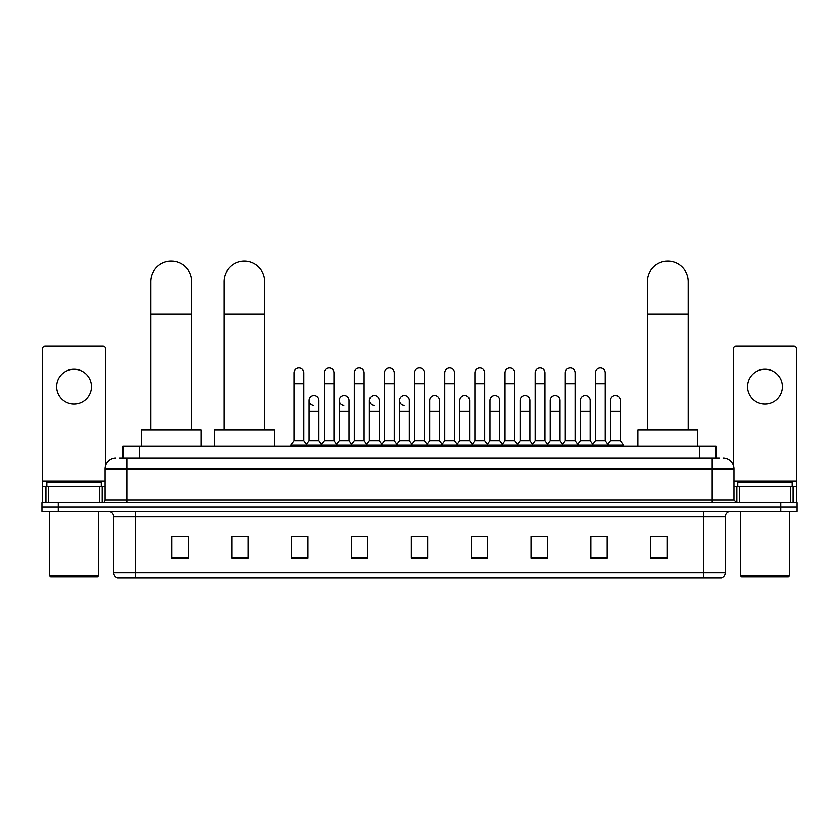 <?xml version="1.0" encoding="UTF-8"?>
<svg xmlns="http://www.w3.org/2000/svg" width="839" height="839" viewBox="0 0 839 839"><rect width="100%" height="100%" fill="white"/><g stroke="black" fill="none" stroke-linecap="round" stroke-linejoin="round"><path stroke-width="1.26" d="M123.018 458.157L123.018 446.18L715.982 446.18L715.982 458.157M119.998 458.157L719.254 458.157M119.746 458.157L126.815 458.157L126.815 469.032L105.053 469.032L105.053 500.044A2.716 2.716 0 0 1 102.337 502.76M115.939 458.157A10.876 10.876 0 0 0 105.053 469.032M723.061 458.157A10.876 10.876 0 0 1 733.947 469.032L733.947 500.044L736.663 502.76M58.269 502.76L41.95 502.76L41.95 507.113L58.269 507.113L41.95 507.113L41.95 511.465L58.269 511.465L58.269 507.113L780.731 507.113L58.269 507.113L58.269 502.76L780.731 502.76L780.731 507.113L797.05 507.113L780.731 507.113L780.731 511.465L58.269 511.465M780.731 511.465L797.05 511.465L797.05 502.76L780.731 502.76M725.242 572.618C725.085 575.218 723.784 576.959 721.32 577.84L703.481 577.84L703.481 572.618L725.242 572.618L725.242 516.908A5.443 5.443 0 0 1 730.675 511.465M703.481 577.84L117.68 577.84A5.443 5.443 0 0 1 113.758 572.618L113.758 516.908C113.443 513.604 111.629 511.79 108.325 511.465M667.026 558.302L667.026 536.541L650.707 536.541L650.707 558.302L667.026 558.302M607.184 558.302L607.184 536.541L590.866 536.541L590.866 558.302L607.184 558.302M547.343 558.302L547.343 536.541L531.024 536.541L531.024 558.302L547.343 558.302M487.501 558.302L487.501 536.541L471.182 536.541L471.182 558.302L487.501 558.302M188.293 558.302L188.293 536.541L171.974 536.541L171.974 558.302L188.293 558.302M248.134 558.302L248.134 536.541L231.816 536.541L231.816 558.302L248.134 558.302M307.976 558.302L307.976 536.541L291.657 536.541L291.657 558.302L307.976 558.302M367.818 558.302L367.818 536.541L351.499 536.541L351.499 558.302L367.818 558.302M427.659 558.302L427.659 536.541L411.341 536.541L411.341 558.302L427.659 558.302M534.611 536.656L545.497 536.656M594.893 536.656L605.768 536.656M353.785 536.656L364.661 536.656M293.503 536.656L304.389 536.656M474.339 536.656L485.215 536.656M414.057 536.656L424.943 536.656M248.134 536.656L231.816 536.656M188.293 536.656L171.974 536.656M667.026 536.656L650.707 536.656M74.052 369.265A17.409 17.409 0 0 0 56.643 386.664A17.409 17.409 0 0 0 74.052 404.073A17.409 17.409 0 0 0 91.451 386.664A17.409 17.409 0 0 0 74.052 369.265M99.484 502.76L99.484 486.442L48.61 486.442L48.61 502.76M105.599 465.635L105.599 348.804A2.716 2.716 0 0 0 102.882 346.088L45.212 346.088A2.716 2.716 0 0 0 42.495 348.804L42.495 486.442L48.61 486.442M99.484 486.442L105.053 486.442M42.495 502.76L42.495 486.442M97.439 576.75L50.655 576.75L49.564 575.659L98.53 575.659L97.439 576.75M49.564 511.465L49.564 575.659M98.53 511.465L98.53 575.659M101.246 486.442L101.246 482.089L46.848 482.089L46.848 486.442M150.81 429.862L150.81 281.568A20.398 20.398 0 0 1 171.208 261.16A20.398 20.398 0 0 1 191.607 281.568A20.398 20.398 0 0 0 171.208 261.16M191.607 429.862L191.607 281.568M201.129 446.18L201.129 429.862L141.288 429.862L141.288 446.18M223.929 429.862L223.929 281.568A20.398 20.398 0 0 1 244.327 261.16A20.398 20.398 0 0 1 264.725 281.568A20.398 20.398 0 0 0 244.327 261.16M264.725 429.862L264.725 281.568M274.248 446.18L274.248 429.862L214.406 429.862L214.406 446.18M647.393 429.862L647.393 281.568A20.398 20.398 0 0 1 667.792 261.16A20.398 20.398 0 0 1 688.19 281.568A20.398 20.398 0 0 0 667.792 261.16M688.19 429.862L688.19 281.568M697.712 446.18L697.712 429.862L637.871 429.862L637.871 446.18M294.049 383.727L303.844 383.727L303.844 440.748L294.049 440.748L294.049 372.852A4.898 4.898 0 0 1 299.25 367.964A4.898 4.898 0 0 1 303.844 372.852A4.898 4.898 0 0 0 299.25 367.964M294.049 440.748L290.787 445.1L290.787 446.18M303.844 440.748L307.105 445.1L290.787 445.1M324.19 440.748L324.19 383.727L333.985 383.727L333.985 440.748L324.19 440.748L320.928 445.1L307.105 445.1L307.105 446.18M324.19 383.727L324.19 372.852A4.898 4.898 0 0 1 329.391 367.964A4.898 4.898 0 0 1 333.985 372.852A4.898 4.898 0 0 0 329.391 367.964M333.985 440.748L337.247 445.1L320.928 445.1L320.928 446.18M354.331 440.748L354.331 383.727L364.116 383.727L364.116 440.748L354.331 440.748L351.059 445.1L337.247 445.1L337.247 446.18M354.331 383.727L354.331 372.852A4.898 4.898 0 0 1 359.532 367.964A4.898 4.898 0 0 1 364.116 372.852A4.898 4.898 0 0 0 359.532 367.964M364.116 440.748L367.388 445.1L351.059 445.1L351.059 446.18M384.461 440.748L384.461 383.727L394.257 383.727L394.257 440.748L384.461 440.748L381.2 445.1L367.388 445.1L367.388 446.18M384.461 383.727L384.461 372.852A4.898 4.898 0 0 1 389.674 367.964A4.898 4.898 0 0 1 394.257 372.852A4.898 4.898 0 0 0 389.674 367.964M394.257 440.748L397.518 445.1L381.2 445.1L381.2 446.18M414.602 440.748L414.602 383.727L424.398 383.727L424.398 440.748L414.602 440.748L411.341 445.1L397.518 445.1L397.518 446.18M414.602 383.727L414.602 372.852A4.898 4.898 0 0 1 419.804 367.964A4.898 4.898 0 0 1 424.398 372.852A4.898 4.898 0 0 0 419.804 367.964M424.398 440.748L427.659 445.1L411.341 445.1L411.341 446.18M444.743 440.748L444.743 383.727L454.539 383.727L454.539 440.748L444.743 440.748L441.482 445.1L427.659 445.1L427.659 446.18M444.743 383.727L444.743 372.852A4.898 4.898 0 0 1 449.945 367.964A4.898 4.898 0 0 1 454.539 372.852A4.898 4.898 0 0 0 449.945 367.964M454.539 440.748L457.8 445.1L441.482 445.1L441.482 446.18M474.884 440.748L474.884 383.727L484.669 383.727L484.669 440.748L474.884 440.748L471.612 445.1L457.8 445.1L457.8 446.18M474.884 383.727L474.884 372.852A4.898 4.898 0 0 1 480.086 367.964A4.898 4.898 0 0 1 484.669 372.852A4.898 4.898 0 0 0 480.086 367.964M484.669 440.748L487.941 445.1L471.612 445.1L471.612 446.18M505.015 440.748L505.015 383.727L514.81 383.727L514.81 440.748L505.015 440.748L501.753 445.1L487.941 445.1L487.941 446.18M505.015 383.727L505.015 372.852A4.898 4.898 0 0 1 510.227 367.964A4.898 4.898 0 0 1 514.81 372.852A4.898 4.898 0 0 0 510.227 367.964M514.81 440.748L518.072 445.1L501.753 445.1L501.753 446.18M535.156 440.748L535.156 383.727L544.951 383.727L544.951 440.748L535.156 440.748L531.895 445.1L518.072 445.1L518.072 446.18M535.156 383.727L535.156 372.852A4.898 4.898 0 0 1 540.358 367.964A4.898 4.898 0 0 1 544.951 372.852A4.898 4.898 0 0 0 540.358 367.964M544.951 440.748L548.213 445.1L531.895 445.1L531.895 446.18M565.297 440.748L565.297 383.727L575.093 383.727L575.093 440.748L565.297 440.748L562.036 445.1L548.213 445.1L548.213 446.18M565.297 383.727L565.297 372.852A4.898 4.898 0 0 1 570.499 367.964A4.898 4.898 0 0 1 575.093 372.852A4.898 4.898 0 0 0 570.499 367.964M575.093 440.748L578.354 445.1L562.036 445.1L562.036 446.18M595.438 440.748L595.438 383.727L605.234 383.727L605.234 440.748L595.438 440.748L592.177 445.1L578.354 445.1L578.354 446.18M595.438 383.727L595.438 372.852A4.898 4.898 0 0 1 600.64 367.964A4.898 4.898 0 0 1 605.234 372.852A4.898 4.898 0 0 0 600.64 367.964M605.234 440.748L608.495 445.1L592.177 445.1L592.177 446.18M620.294 440.748L620.294 411.362L610.509 411.362L610.509 440.748L620.294 440.748L623.566 445.1L608.495 445.1L608.495 446.18M313.702 405.373A4.898 4.898 0 0 1 309.119 400.486A4.898 4.898 0 0 1 314.321 395.599A4.898 4.898 0 0 1 318.914 400.486L318.914 411.362L309.119 411.362L309.119 400.486M318.914 411.362L318.914 440.748L309.119 440.748L309.119 411.362M309.119 440.748L306.476 444.261M318.914 440.748L321.547 444.261M343.843 405.373A4.898 4.898 0 0 1 339.26 400.486A4.898 4.898 0 0 1 344.462 395.599A4.898 4.898 0 0 1 349.045 400.486L349.045 411.362L339.26 411.362L339.26 400.486M349.045 411.362L349.045 440.748L339.26 440.748L339.26 411.362M339.26 440.748L336.617 444.261M349.045 440.748L351.688 444.261M373.984 405.373A4.898 4.898 0 0 1 369.391 400.486A4.898 4.898 0 0 1 374.603 395.599A4.898 4.898 0 0 1 379.186 400.486L379.186 411.362L369.391 411.362L369.391 400.486M379.186 411.362L379.186 440.748L369.391 440.748L369.391 411.362M369.391 440.748L366.758 444.261M379.186 440.748L381.829 444.261M404.125 405.373A4.898 4.898 0 0 1 399.532 400.486A4.898 4.898 0 0 1 404.734 395.599A4.898 4.898 0 0 1 409.327 400.486L409.327 411.362L399.532 411.362L399.532 400.486M409.327 411.362L409.327 440.748L399.532 440.748L399.532 411.362M399.532 440.748L396.899 444.261M409.327 440.748L411.97 444.261M429.673 400.486A4.898 4.898 0 0 1 434.875 395.599A4.898 4.898 0 0 1 439.468 400.486L439.468 411.362L429.673 411.362L429.673 400.486M439.468 411.362L439.468 440.748L429.673 440.748L429.673 411.362M429.673 440.748L427.03 444.261M439.468 440.748L442.101 444.261M459.814 400.486A4.898 4.898 0 0 1 465.016 395.599A4.898 4.898 0 0 1 469.609 400.486L469.609 411.362L459.814 411.362L459.814 400.486M469.609 411.362L469.609 440.748L459.814 440.748L459.814 411.362M459.814 440.748L457.171 444.261M469.609 440.748L472.242 444.261M489.955 400.486A4.898 4.898 0 0 1 495.157 395.599A4.898 4.898 0 0 1 499.74 400.486L499.74 411.362L489.955 411.362L489.955 400.486M499.74 411.362L499.74 440.748L489.955 440.748L489.955 411.362M489.955 440.748L487.312 444.261M499.74 440.748L502.383 444.261M520.086 400.486A4.898 4.898 0 0 1 525.298 395.599A4.898 4.898 0 0 1 529.881 400.486L529.881 411.362L520.086 411.362L520.086 400.486M529.881 411.362L529.881 440.748L520.086 440.748L520.086 411.362M520.086 440.748L517.453 444.261M529.881 440.748L532.524 444.261M550.227 400.486A4.898 4.898 0 0 1 555.428 395.599A4.898 4.898 0 0 1 560.022 400.486L560.022 411.362L550.227 411.362L550.227 400.486M560.022 411.362L560.022 440.748L550.227 440.748L550.227 411.362M550.227 440.748L547.594 444.261M560.022 440.748L562.654 444.261M580.368 400.486A4.898 4.898 0 0 1 585.57 395.599A4.898 4.898 0 0 1 590.163 400.486L590.163 411.362L580.368 411.362L580.368 400.486M590.163 411.362L590.163 440.748L580.368 440.748L580.368 411.362M580.368 440.748L577.725 444.261M590.163 440.748L592.795 444.261M610.509 411.362L610.509 400.486A4.898 4.898 0 0 1 615.711 395.599A4.898 4.898 0 0 1 620.294 400.486L620.294 411.362M610.509 440.748L607.866 444.261M623.566 445.1L623.566 446.18M764.948 369.265A17.409 17.409 0 0 0 747.549 386.664A17.409 17.409 0 0 0 764.948 404.073A17.409 17.409 0 0 0 782.357 386.664A17.409 17.409 0 0 0 764.948 369.265M790.39 502.76L790.39 486.442L739.516 486.442L739.516 502.76M790.39 486.442L796.505 486.442L796.505 348.804A2.716 2.716 0 0 0 793.788 346.088L736.118 346.088A2.716 2.716 0 0 0 733.401 348.804L733.401 465.635M733.947 486.442L739.516 486.442M796.505 486.442L796.505 502.76M788.345 576.75L741.561 576.75L740.47 575.659L789.436 575.659L788.345 576.75M740.47 511.465L740.47 575.659M789.436 511.465L789.436 575.659M792.152 486.442L792.152 482.089L737.754 482.089L737.754 486.442M139.337 458.157L139.337 446.18M699.663 458.157L699.663 446.18M126.815 502.76L126.815 500.044L733.947 500.044M105.053 500.044L126.815 500.044L126.815 469.032L712.185 469.032L712.185 502.76M733.947 469.032L712.185 469.032L712.185 458.157M703.481 511.465L703.481 516.908L113.758 516.908M725.242 516.908L703.481 516.908L703.481 572.618L135.519 572.618L135.519 577.84M113.758 572.618L135.519 572.618L135.519 511.465M427.659 557.547L411.341 557.547M367.818 557.547L351.499 557.547M307.976 557.547L291.657 557.547M248.134 557.547L231.816 557.547M188.293 557.547L171.974 557.547M487.501 557.547L471.182 557.547M547.343 557.547L531.024 557.547M607.184 557.547L590.866 557.547M667.026 557.547L650.707 557.547M105.053 480.999L42.495 480.999M102.159 486.442L102.159 502.76M42.537 486.442L42.537 502.76M45.935 502.76L45.935 486.442M150.81 314.206L191.607 314.206M223.929 314.206L264.725 314.206M647.393 314.206L688.19 314.206M796.505 480.999L733.947 480.999M796.463 502.76L796.463 486.442M793.065 486.442L793.065 502.76M736.841 502.76L736.841 486.442M303.844 383.727L303.844 372.852M333.985 383.727L333.985 372.852M364.116 383.727L364.116 372.852M394.257 383.727L394.257 372.852M424.398 383.727L424.398 372.852M454.539 383.727L454.539 372.852M484.669 383.727L484.669 372.852M514.81 383.727L514.81 372.852M544.951 383.727L544.951 372.852M575.093 383.727L575.093 372.852M605.234 383.727L605.234 372.852"/></g></svg>
